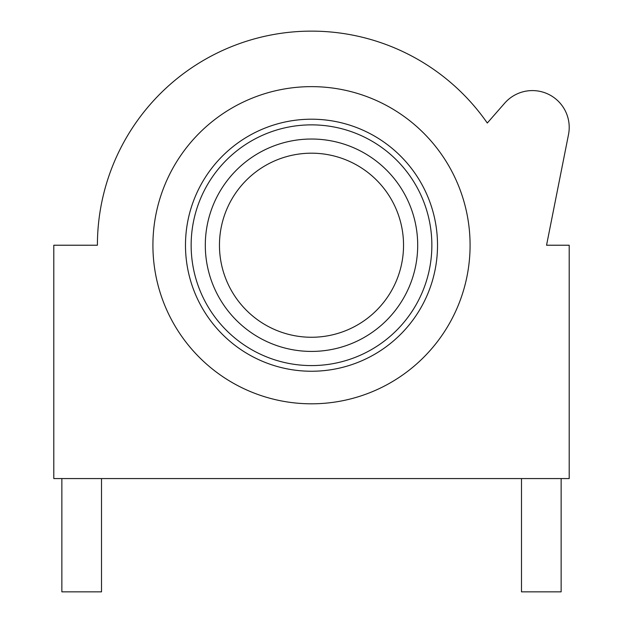 <?xml version="1.0" encoding="UTF-8"?>
<svg xmlns="http://www.w3.org/2000/svg" width="623" height="623" viewBox="0 0 623 623"><rect width="100%" height="100%" fill="white"/><g stroke="black" fill="none" stroke-linecap="round" stroke-linejoin="round"><path stroke-width="0.93" d="M569.204 478.573L569.204 245.221L546.55 245.221L568.503 134.584A36.812 36.812 0 0 0 504.7 103.153L487.295 123.027A214.094 214.094 0 0 0 97.406 245.221L53.796 245.221L53.796 478.573L569.204 478.573M561.136 478.573L561.136 591.85L521.49 591.85L521.49 478.573M101.51 478.573L101.51 591.85L61.864 591.85L61.864 478.573M311.5 86.636A158.585 158.585 0 0 1 470.085 245.221A158.585 158.585 0 0 1 311.5 403.813A158.585 158.585 0 0 1 152.915 245.221A158.585 158.585 0 0 1 311.5 86.636M311.5 119.203A126.017 126.017 0 0 1 437.517 245.221A126.017 126.017 0 0 1 311.5 371.246A126.017 126.017 0 0 1 185.483 245.221A126.017 126.017 0 0 1 311.5 119.203M311.5 124.865A120.356 120.356 0 0 0 191.144 245.221A120.356 120.356 0 0 0 311.5 365.584A120.356 120.356 0 0 0 431.856 245.221A120.356 120.356 0 0 0 311.5 124.865M311.5 153.188A92.04 92.04 0 0 0 219.46 245.221A92.04 92.04 0 0 0 311.5 337.261A92.04 92.04 0 0 0 403.54 245.221A92.04 92.04 0 0 0 311.5 153.188M311.5 139.03A106.198 106.198 0 0 0 205.302 245.221A106.198 106.198 0 0 0 311.5 351.419A106.198 106.198 0 0 0 417.698 245.221A106.198 106.198 0 0 0 311.5 139.03"/></g></svg>
